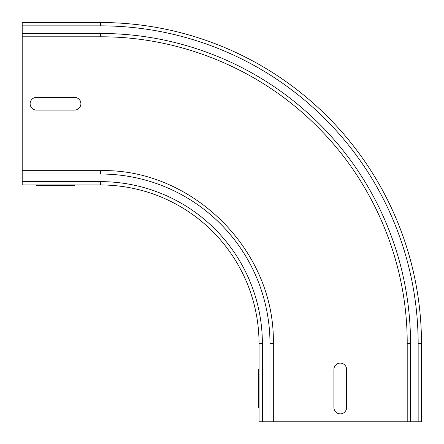 <?xml version="1.0" encoding="UTF-8"?>
<svg xmlns="http://www.w3.org/2000/svg" width="444" height="444" viewBox="0 0 444 444"><rect width="100%" height="100%" fill="white"/><g stroke="black" fill="none" stroke-linecap="round" stroke-linejoin="round"><path stroke-width="0.67" d="M36.475 185.276L74.548 185.276L36.475 185.276C28.327 185.276 28.327 185.276 36.475 185.276M74.548 185.276C82.701 185.276 82.701 185.276 74.548 185.276M36.475 97.391L74.548 97.391A6.344 6.344 0 0 1 80.897 103.741A6.344 6.344 0 0 1 74.548 110.084L36.475 110.084A6.344 6.344 0 0 1 30.131 103.741A6.344 6.344 0 0 1 36.475 97.391M333.916 407.525L333.916 369.452A6.344 6.344 0 0 1 340.259 363.103A6.344 6.344 0 0 1 346.609 369.452L346.609 407.525A6.344 6.344 0 0 1 340.259 413.869A6.344 6.344 0 0 1 333.916 407.525M36.475 22.2L74.548 22.2C82.701 22.2 82.701 22.2 74.548 22.2L36.475 22.2C28.327 22.2 28.327 22.2 36.475 22.2M421.8 407.525L421.8 369.452L421.8 407.525C421.8 415.673 421.8 415.673 421.8 407.525M421.8 369.452C421.8 361.299 421.8 361.299 421.8 369.452M258.724 407.525L258.724 369.452C258.724 361.299 258.724 361.299 258.724 369.452L258.724 407.525C258.724 415.673 258.724 415.673 258.724 407.525M22.2 181.629L100.405 181.629L100.405 184.959A158.636 158.636 0 0 1 259.041 343.595A158.636 158.636 0 0 0 100.405 184.959L22.2 184.959L22.2 22.516L100.405 22.516A321.079 321.079 0 0 1 421.484 343.595L421.484 421.8L407.204 421.8L407.204 343.595L410.539 343.595A310.128 310.128 0 0 0 100.405 33.461L100.405 36.797L22.2 36.797M100.405 181.629A161.966 161.966 0 0 1 262.371 343.595L259.041 343.595A158.636 158.636 0 0 0 100.405 184.959A158.636 158.636 0 0 1 259.041 343.595L259.041 421.8L407.204 421.8M22.2 174.015L100.405 174.015L100.405 170.679L22.2 170.679M100.405 174.015A169.58 169.58 0 0 1 269.985 343.595L273.321 343.595C275.374 249.6 191.198 167.982 100.405 170.679M269.985 421.8L269.985 343.595M262.371 421.8L262.371 343.595M100.405 22.516L100.405 25.846L22.2 25.846M100.405 33.461L22.2 33.461M100.405 25.846A317.743 317.743 0 0 1 418.154 343.595L421.484 343.595M418.154 421.8L418.154 343.595M410.539 421.8L410.539 343.595M273.321 421.8L273.321 343.595M100.405 36.797C180.031 36.48 259.113 68.876 315.634 124.958C373.77 181.707 407.542 262.354 407.204 343.595"/></g></svg>
